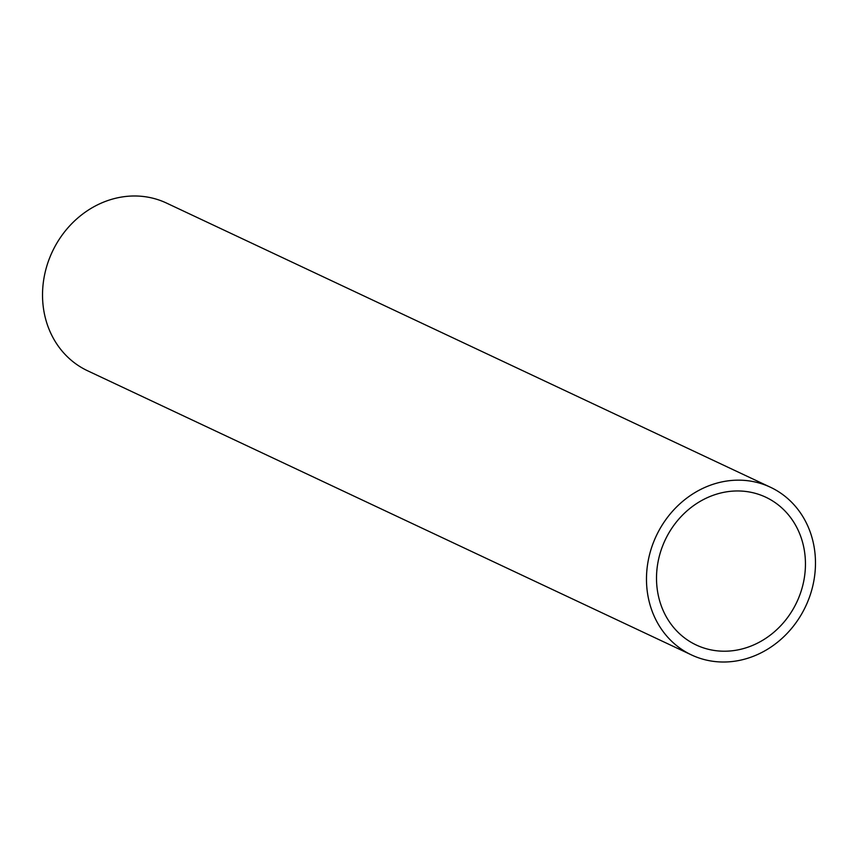 <?xml version="1.0" encoding="UTF-8"?>
<svg xmlns="http://www.w3.org/2000/svg" width="858" height="858" viewBox="0 0 858 858"><rect width="100%" height="100%" fill="white"/><g stroke="black" fill="none" stroke-linecap="round" stroke-linejoin="round"><path stroke-width="1.29" d="M815.1 554.515A92.675 82.582 -64.8 0 1 777.97 641.87A92.675 82.582 -64.8 0 1 691.516 654.944A92.675 82.582 -64.8 0 1 646.857 587.666A92.675 82.582 -64.8 0 1 683.976 500.3A92.675 82.582 -64.8 0 1 770.43 487.237A92.675 82.582 -64.8 0 1 815.1 554.515M770.43 487.237L166.484 203.056A92.675 82.582 115.2 0 0 80.03 216.13A92.675 82.582 115.2 0 0 42.9 303.485A92.675 82.582 115.2 0 0 87.57 370.763L691.516 654.944M656.842 585.692A81.671 72.78 -64.8 0 1 689.564 508.708A81.671 72.78 -64.8 0 1 765.744 497.19A81.671 72.78 -64.8 0 1 805.115 556.477A81.671 72.78 -64.8 0 1 772.393 633.472A81.671 72.78 -64.8 0 1 696.203 644.98A81.671 72.78 -64.8 0 1 656.842 585.692"/></g></svg>
